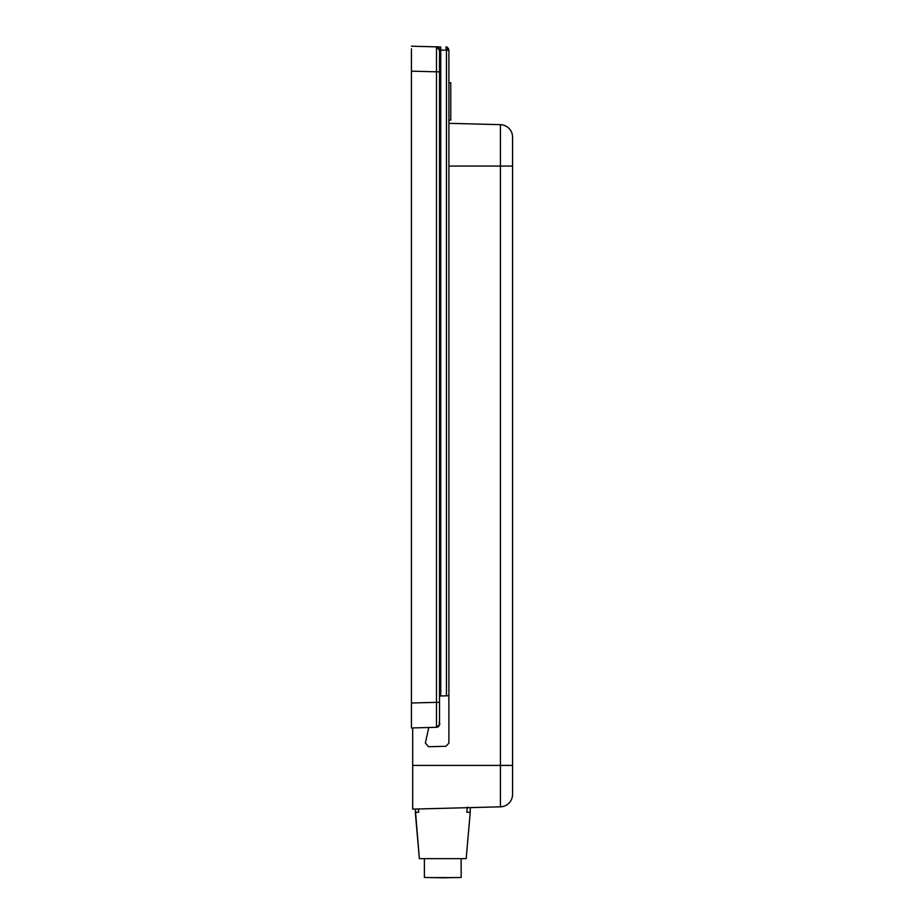 <?xml version="1.0" encoding="UTF-8"?>
<svg xmlns="http://www.w3.org/2000/svg" width="924" height="924" viewBox="0 0 924 924"><rect width="100%" height="100%" fill="white"/><g stroke="black" fill="none" stroke-linecap="round" stroke-linejoin="round"><path stroke-width="1.39" d="M448.891 82.675L450.762 82.71L450.762 120.085L448.891 120.143L448.891 123.319L500.415 124.659A12.486 12.486 0 0 1 512.566 137.145A12.486 12.486 0 0 0 500.415 124.659L500.415 166.066L512.566 166.066L512.566 137.145L512.566 794.34A12.486 12.486 0 0 1 500.415 806.825L412.682 809.124L412.682 727.927L411.434 727.962L411.434 54.343M467.325 807.056L466.793 812.242L470.247 812.242L470.247 807.622L500.415 806.825L500.415 765.419L412.682 765.419M448.891 123.319L500.415 124.659M412.682 809.124L415.303 809.054L419.357 858.662L466.181 858.662L470.247 812.242L466.181 858.662M411.434 705.786L411.434 727.962L436.486 727.304L436.486 702.344L411.434 703.002L411.434 48.822M411.434 71.16L436.486 71.818L436.486 46.858L411.434 46.2M439.524 724.185L439.524 721.032C438.057 726.137 442.792 721.656 436.486 727.304A3.119 3.119 0 0 0 439.524 724.185L439.524 49.977A3.119 3.119 0 0 0 436.486 46.858L439.882 46.951M436.498 65.165L436.498 67.752M439.524 702.344L436.486 702.344L436.486 71.818L439.524 71.818L439.524 49.977L440.679 50.081M436.925 46.905L438.415 47.586A3.119 3.119 0 0 1 438.842 48.025A3.119 3.119 0 0 0 438.623 47.782L438.611 47.771A3.119 3.119 0 0 0 438.438 47.609L438.461 47.632M439.524 49.884A3.119 3.119 0 0 0 436.486 46.858C437.225 46.327 438.242 47.332 439.524 49.896A3.119 3.119 0 0 1 439.524 49.977L439.524 49.977A3.119 3.119 0 0 0 436.486 46.858L436.706 46.87M448.394 48.533L448.891 50.219L445.853 47.101L447.482 47.609M448.891 50.219C448.024 47.621 447.02 46.581 445.853 47.101L446.454 50.242L448.891 50.219L448.891 743.162L445.853 746.28L428.505 746.731L425.375 742.942L428.759 727.511M446.454 695.83L440.736 695.98L440.736 50.092L446.454 50.242L446.454 695.83L448.891 695.76M436.486 46.858C439.512 49.134 440.517 50.254 439.524 50.219L439.524 67.833M440.725 46.962L436.532 46.858L440.725 46.962L440.736 50.092M453.384 877.615L432.155 877.615L453.384 877.615M461.145 858.754L461.145 877.477L442.769 877.8L424.393 877.477L424.393 858.754M418.41 808.974L418.745 812.242L415.303 812.242L419.357 858.662M512.566 765.419L500.415 765.419L500.415 166.066L448.891 166.066M436.509 46.858L439.524 50.346"/></g></svg>
